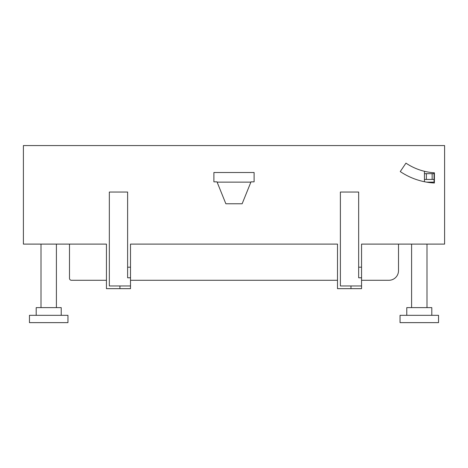 <?xml version="1.0" encoding="UTF-8"?>
<svg xmlns="http://www.w3.org/2000/svg" width="468" height="468" viewBox="0 0 468 468"><rect width="100%" height="100%" fill="white"/><g stroke="black" fill="none" stroke-linecap="round" stroke-linejoin="round"><path stroke-width="0.7" d="M400.257 171.575L405.949 163.133A57.178 57.178 0 0 0 434.398 172.797L434.398 183A67.363 67.363 0 0 1 400.257 171.575M361.553 285.966L340.382 285.966L340.382 192.044L358.663 192.044L358.663 277.787L361.553 277.787L361.553 288.657L337.498 288.657L337.498 244.103L130.502 244.103L130.502 277.787L127.618 277.787L127.618 267.199L130.502 267.199M130.502 277.787L130.502 288.657L106.447 288.657L106.447 244.103L23.4 244.103L23.4 145.566L444.6 145.566L444.6 244.103L361.553 244.103L361.553 277.787M127.618 267.199L127.618 192.044L109.337 192.044L109.337 285.966L119.919 285.966L119.919 288.657M251 181.841L242.143 203.767L225.857 203.767L217 181.841L213.888 181.841L213.888 172.511L254.112 172.511L254.112 181.841L251 181.841M424.447 179.437L432.145 179.437L432.145 173.663L434.07 173.663L434.07 172.774L434.07 182.134L426.605 182.134A67.363 67.363 0 0 0 432.531 182.871L432.216 182.134M69.492 244.103L69.492 278.361L69.492 244.103L106.447 244.103M71.417 280.285L106.447 280.285L71.417 280.285A1.925 1.925 0 0 1 69.492 278.361M130.502 280.285L337.498 280.285L130.502 280.285M361.553 280.285L388.885 280.285L361.553 280.285M398.508 270.662L398.508 244.103L398.508 270.662A9.623 9.623 0 0 1 388.885 280.285M398.508 244.103L361.553 244.103M337.498 244.103L130.502 244.103M41.008 244.103L41.008 307.616M56.406 244.103L56.406 307.616M426.991 244.103L426.991 307.616M411.594 244.103L411.594 307.616M438.539 322.627L400.046 322.627L400.046 315.315L438.539 315.315L438.539 322.627M67.954 322.627L29.461 322.627L29.461 315.315L67.954 315.315L67.954 322.627M406.78 315.315L406.78 307.616L431.8 307.616L431.8 315.315M61.22 315.315L61.22 307.616L36.2 307.616L36.2 315.315M130.502 285.966L119.919 285.966M217.117 182.134L250.883 182.134M434.07 182.134L434.398 182.134M424.447 181.73L424.447 171.294L424.447 173.663L432.145 173.663M432.145 179.437L434.07 179.437M27.688 145.566L123.441 145.566M426.371 179.437L426.371 173.663M350.971 285.966L350.971 288.657M358.663 267.199L361.553 267.199"/></g></svg>
